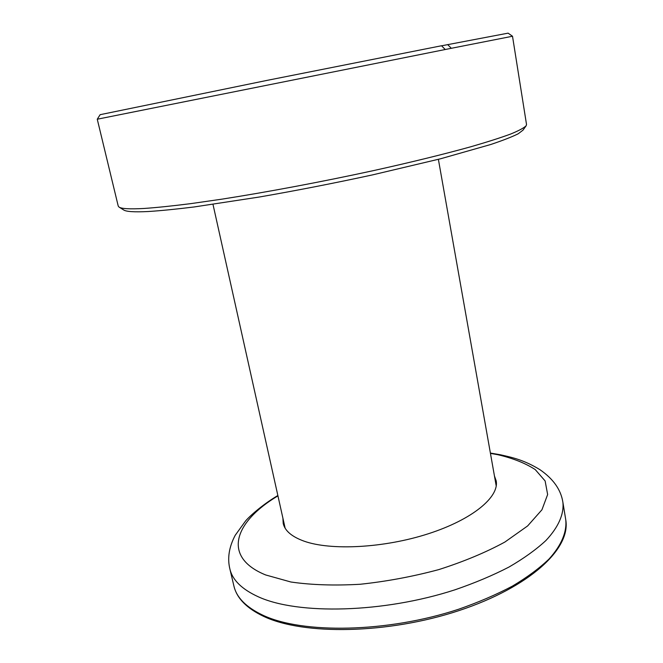 <?xml version="1.0" encoding="UTF-8"?>
<svg xmlns="http://www.w3.org/2000/svg" width="663" height="663" viewBox="0 0 663 663"><rect width="100%" height="100%" fill="white"/><g stroke="black" fill="none" stroke-linecap="round" stroke-linejoin="round"><path stroke-width="0.99" d="M494.441 475.943L496.173 480.816C499.421 496.927 472.669 519.46 428.422 533.723C384.267 548.044 330.878 550.804 304.01 541.141C291.786 536.698 284.841 530.773 283.192 523.372L282.919 518.209M526.008 125.945L523.016 130.13L518.176 133.802C512.176 136.802 503.076 140.357 490.885 144.459L440.663 158.747L372.556 174.883C334.367 183.154 296.634 190.53 259.332 197.019L194.201 206.955C176.018 209.201 160.719 210.726 148.305 211.522C134.291 212.21 126.069 211.679 123.633 209.931L119.265 207.221M118.229 206.077L119 207.055C121.37 208.77 129.658 209.243 143.863 208.48C156.468 207.61 172.032 206.002 190.554 203.665L221.79 199.173C267.09 192.113 321.787 181.836 372.821 170.756C410.554 162.418 444.21 154.148 470.788 146.772C487.139 142.039 500.391 137.813 510.543 134.083C518.856 130.686 524.068 127.884 526.19 125.688L526.521 124.495L512.507 36.241L451.321 48.291L97.262 119.216L118.229 206.077M100.138 114.682L267.421 80.306L441.525 45.755L445.221 49.501M441.575 45.805L508.098 33.15L512.499 36.241M447.624 44.562L451.321 48.291M565.738 519.726C571.058 548.707 529.886 587.111 459.069 610.573C388.253 634.077 303.505 635.444 263.551 616.317C246.669 608.303 236.79 598.208 233.915 586.034C236.534 597.512 246.097 607.184 262.606 615.073C302.179 634.043 387.416 632.767 458.655 609.231C478.346 602.36 496.239 594.67 512.333 586.167C527.102 577.374 539.334 568.324 549.022 559.042C561.619 545.143 567.039 531.709 565.738 519.726L562.895 502.339C564.13 513.933 558.619 526.986 545.898 540.536C536.127 549.594 523.811 558.445 508.944 567.072C492.758 575.426 474.766 583.001 454.967 589.805C383.371 613.109 297.886 614.941 258.371 596.824C241.896 589.299 232.39 579.984 229.862 568.887C227.26 558.254 229.033 547.066 235.183 535.331L245.625 520.894C250.979 514.72 264.67 503.217 277.863 495.518M277.938 495.858C234.511 521.673 221.434 556.953 265.656 574.954L290.916 582.006C311.395 584.973 334.467 585.727 360.117 584.269C386.554 581.468 412.784 576.578 438.798 569.6C463.793 561.611 485.822 552.42 504.883 542.044L527.624 525.941L541.944 509.781L547.638 494.523L545.127 480.948L535.24 469.586C525.419 463.205 512.938 458.241 497.814 454.702L490.446 453.393M212.989 204.37L285.14 528.187M438.384 159.335L496.222 486.004M562.895 502.339C560.989 489.783 553.298 478.868 539.831 469.603C524.624 460.404 513.941 457.76 500.3 454.752L490.388 453.053M233.915 586.034L229.862 568.887M100.146 114.666L97.262 119.216"/></g></svg>
